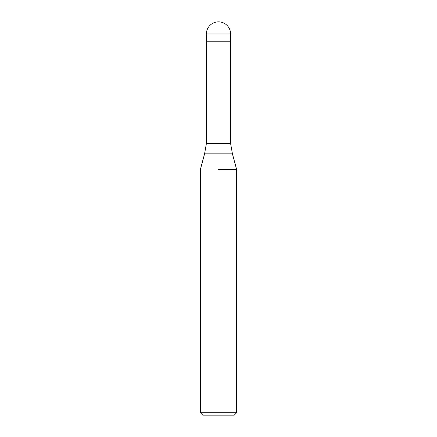 <?xml version="1.0" encoding="UTF-8"?>
<svg xmlns="http://www.w3.org/2000/svg" width="437" height="437" viewBox="0 0 437 437"><rect width="100%" height="100%" fill="white"/><g stroke="black" fill="none" stroke-linecap="round" stroke-linejoin="round"><path stroke-width="0.66" d="M232.435 153.857L204.565 153.857L206.401 143.473L230.599 143.473L232.435 153.857L236.652 169.605L236.652 412.73L200.348 412.73L202.768 415.15L234.232 415.15L236.652 412.73M206.401 33.949L230.599 33.949A12.099 12.099 0 0 0 218.5 21.85A12.099 12.099 0 0 0 206.401 33.949L206.401 41.215L230.599 41.215L230.599 143.473M218.5 169.605L236.652 169.605L218.5 169.605M206.401 143.473L206.401 41.215L230.599 41.215L230.599 33.949M204.565 153.857L200.348 169.605L200.348 412.73"/></g></svg>
